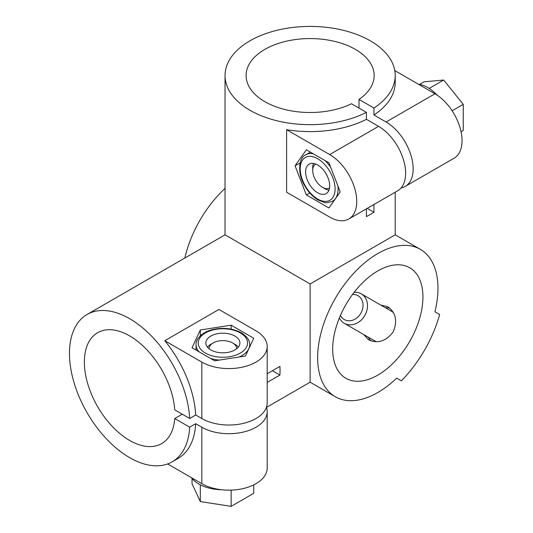 <?xml version="1.0" encoding="UTF-8"?>
<svg xmlns="http://www.w3.org/2000/svg" width="533" height="533" viewBox="0 0 533 533"><rect width="100%" height="100%" fill="white"/><g stroke="black" fill="none" stroke-linecap="round" stroke-linejoin="round"><path stroke-width="0.8" d="M245.466 356.037L253.728 338.228L231.149 325.197L200.308 329.967L192.047 347.769L214.626 360.808L245.466 356.037M231.149 329.147L231.149 325.197M200.308 335.823L200.308 329.967M340.221 191.907L328.934 162.812L306.355 149.78L295.069 165.836L306.355 194.938L328.934 207.97L340.221 191.907M300.146 162.911L295.069 165.836M286.607 129.692L286.607 192.22L329.68 217.084A38.289 22.106 -120 0 0 348.822 218.983A38.289 22.106 -120 0 0 354.692 188.302A38.289 22.106 -120 0 0 329.68 154.557L286.607 129.692A85.087 49.123 180 0 0 366.411 119.325L378.563 126.334A38.289 22.106 -120 0 1 403.574 160.08A38.289 22.106 -120 0 1 397.705 190.761L348.822 218.983M373.933 108.032L359.002 99.411A64.027 36.964 0 0 0 374.153 75.539A64.027 36.964 0 0 0 310.126 38.569A64.027 36.964 0 0 0 246.099 75.539A64.027 36.964 0 0 0 283.183 109.072A64.027 36.964 0 0 0 351.48 103.755L366.411 112.376A85.087 49.123 180 0 1 275.121 120.311A85.087 49.123 180 0 1 225.039 75.539A85.087 49.123 180 0 1 277.566 30.154A85.087 49.123 180 0 1 370.288 40.801A85.087 49.123 180 0 1 395.206 75.539A85.087 49.123 180 0 1 373.933 108.032L373.933 114.981L386.079 121.997A38.289 22.106 60 0 1 411.096 155.736A38.289 22.106 60 0 1 405.227 186.417L454.109 158.194A38.289 22.106 -120 0 0 459.979 127.514A38.289 22.106 -120 0 0 434.961 93.775L394.773 70.569M266.447 407.259A38.289 22.106 180 0 1 267.193 411.603A38.289 22.106 180 0 1 243.554 432.023A38.289 22.106 180 0 1 201.827 427.233L195.698 423.695A85.087 49.123 60 0 1 178.189 458.367L172.172 461.845A85.087 49.123 -120 0 0 189.681 427.166L174.751 418.545L182.273 414.208M167.655 463.95L201.827 483.678A38.289 22.106 0 0 0 243.554 488.475A38.289 22.106 0 0 0 267.193 468.047L267.193 411.603M332.685 349.082A63.813 36.844 120 0 0 345.904 378.29A63.813 36.844 120 0 0 409.717 341.446A63.813 36.844 120 0 0 409.717 267.766A63.813 36.844 120 0 0 360.541 284.862A63.813 36.844 120 0 0 332.685 349.082M380.789 305.096L387.738 306.655C395.899 312.664 397.711 321.079 393.174 331.892C386.085 341.233 377.89 343.872 368.589 339.814L363.766 334.571M401.369 380.842A93.595 54.033 120 0 0 439.652 314.523L434.941 311.805A85.087 49.123 -60 0 0 420.35 249.344A85.087 49.123 -60 0 0 335.264 298.467A85.087 49.123 -60 0 0 335.264 396.712A85.087 49.123 -60 0 0 396.659 378.124L401.369 380.842M390.043 308.341A19.141 15.63 -60 0 0 385.346 307.728M368.33 337.202A19.141 15.63 -60 0 0 371.208 340.967M221.821 489.774A34.032 19.648 180 0 1 191.48 477.708M192.047 478.441L192.047 483.771L200.308 501.58L200.308 484.837M231.149 490.113L231.149 506.35L200.308 501.58M231.149 506.35L253.728 493.311L253.728 484.877M209.136 348.795A13.751 7.942 180 0 1 213.16 342.946A13.751 7.942 180 0 1 232.615 342.946L234.92 344.278A17.016 9.827 180 0 1 238.344 347.116M207.43 347.116A17.016 9.827 180 0 1 210.855 344.278L213.16 342.946M234.92 344.278L232.615 342.946A13.751 7.942 180 0 1 236.632 348.795M418.598 84.327A34.032 19.648 60 0 1 427.746 87.519A34.032 19.648 60 0 1 437.087 95.094M419.518 84.447L424.135 81.782L443.689 80.03L463.244 104.355L463.244 130.432L461.045 131.698M452.131 110.771L463.244 104.355M429.192 88.405L443.689 80.03M315.789 164.071A13.751 7.942 -120 0 0 312.731 170.48A13.751 7.942 -120 0 0 322.458 187.323A13.751 7.942 -120 0 0 329.534 187.882M324.764 188.655L322.458 187.323L324.764 188.655A17.016 9.827 -120 0 0 328.934 190.208M313.477 163.431A17.016 9.827 -120 0 0 312.731 167.815L312.731 170.48M234.92 336.056A17.016 9.827 180 0 1 239.903 343.005A17.016 9.827 180 0 1 222.887 352.826A17.016 9.827 180 0 1 205.871 343.005A17.016 9.827 180 0 1 216.378 333.925A17.016 9.827 180 0 1 234.92 336.056M317.648 164.977A17.016 9.827 60 0 1 328.768 179.974A17.016 9.827 60 0 1 326.156 193.612A17.016 9.827 60 0 1 309.14 183.785A17.016 9.827 60 0 1 309.14 164.137A17.016 9.827 60 0 1 317.648 164.977M309.78 192.959L306.355 194.938M366.411 208.823L366.411 216.585A85.087 49.123 0 0 0 373.933 212.241L367.21 208.363M366.411 112.376L366.411 119.325M359.002 108.099L359.002 99.411M373.933 204.485L373.933 212.241M405.227 186.417A38.289 22.106 60 0 1 401.089 187.942M272.403 370.721L279.925 375.065A85.087 49.123 -120 0 0 279.925 366.378L267.193 373.733M195.698 423.695L189.681 427.166M279.925 375.065L267.193 382.414M164.777 340.714A85.087 49.123 60 0 1 195.698 415.007L201.827 418.552A38.289 22.106 0 0 0 243.554 423.342A38.289 22.106 0 0 0 267.193 402.921L267.193 346.477A38.289 22.106 0 0 0 255.98 330.84L218.923 309.453L164.777 340.714L201.827 362.107A38.289 22.106 0 0 0 243.554 366.897A38.289 22.106 0 0 0 267.193 346.477M195.698 415.007L189.681 418.485L174.751 409.864A64.027 36.964 -120 0 0 145.203 348.062A64.027 36.964 -120 0 0 97.619 332.712A64.027 36.964 -120 0 0 97.619 406.639A64.027 36.964 -120 0 0 161.646 443.603A64.027 36.964 -120 0 0 174.751 418.545M395.206 75.539L395.206 82.482A85.087 49.123 180 0 1 373.933 114.981M184.844 258.032A85.087 49.123 -60 0 1 225.039 188.416M266.487 407.392L310.126 382.201L310.126 283.949L395.206 234.826L420.35 249.344M189.681 418.485A85.087 49.123 -120 0 0 150.906 335.457A85.087 49.123 -120 0 0 87.092 314.47A85.087 49.123 -120 0 0 74.047 382.654A85.087 49.123 -120 0 0 129.632 457.627A85.087 49.123 -120 0 0 172.172 461.845M310.126 283.949L225.039 234.826L225.039 75.539M340.44 315.403A13.751 11.233 -60 0 0 344.251 319.54A13.751 11.233 -60 0 0 362.253 310.126A13.751 11.233 -60 0 0 352.52 294.483M339.388 317.881A17.016 13.891 -60 0 0 344.251 323.304A17.016 13.891 -60 0 0 364.792 315.516A17.016 13.891 -60 0 0 361.267 293.83A17.016 13.891 -60 0 0 354.145 292.331M374.526 340.787L344.251 323.304L374.526 340.787A17.016 13.891 -60 0 0 376.631 341.726M393.414 312.658A17.016 13.891 -60 0 0 391.548 311.312L361.267 293.83M201.827 427.233L201.827 483.678M249.691 346.936L249.691 344.738A26.803 15.477 180 0 1 239.244 356.997M219.336 360.075A26.803 15.477 180 0 1 210.628 358.502M199.056 351.82A26.803 15.477 180 0 1 196.084 344.738L196.084 350.108M240.336 332.932A24.671 14.244 180 0 1 229.27 356.764A24.671 14.244 180 0 1 199.056 339.314A24.671 14.244 180 0 1 240.336 332.932M317.648 158.727A24.671 14.244 60 0 1 332.759 197.67A24.671 14.244 60 0 1 302.537 180.221A24.671 14.244 60 0 1 317.648 158.727M324.937 160.506A26.803 15.477 60 0 1 330.66 167.262M337.949 186.044A26.803 15.477 60 0 1 332.552 201.214C327.928 202.767 325.11 203.146 324.084 202.353L317.881 199.868C312.858 196.824 308.58 192.306 305.043 186.317C297.008 173.598 298.64 157.635 305.749 154.797A26.803 15.477 60 0 1 313.364 153.824M329.68 154.557L378.563 126.334M386.079 121.997L434.961 93.775M201.827 362.107L201.827 418.552M249.691 344.738C249.944 340.58 247.179 336.603 241.396 332.825C232.581 328.215 222.747 327.202 211.887 329.78C201.407 332.359 195.458 339.861 196.084 344.738M310.399 152.112L305.749 154.797M334.451 200.115L332.552 201.214M310.126 382.201L335.264 396.712M87.092 314.47L225.039 234.826M395.206 234.826L395.206 192.2"/></g></svg>
